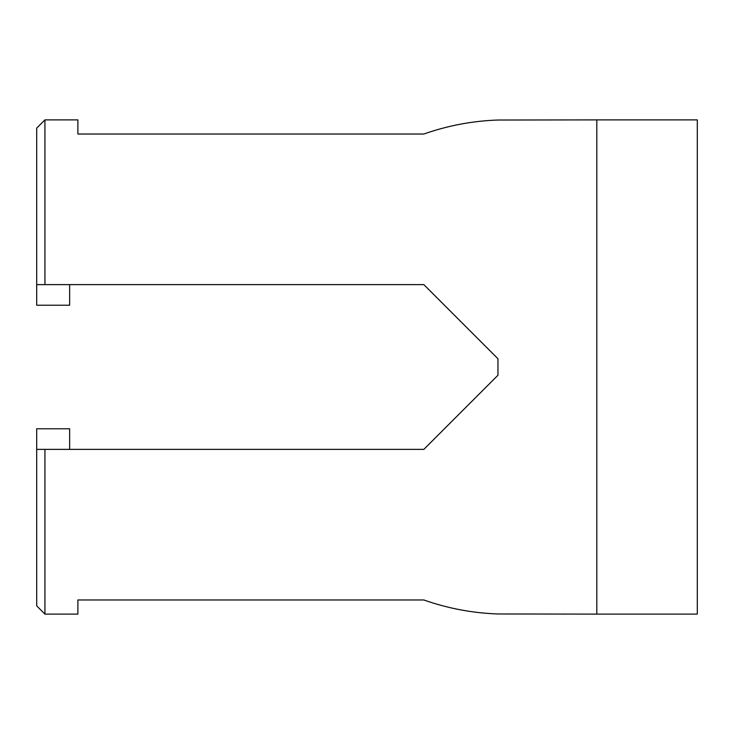 <?xml version="1.0" encoding="UTF-8"?>
<svg xmlns="http://www.w3.org/2000/svg" width="734" height="734" viewBox="0 0 734 734"><rect width="100%" height="100%" fill="white"/><g stroke="black" fill="none" stroke-linecap="round" stroke-linejoin="round"><path stroke-width="1.1" d="M44.939 119.89L77.887 119.89L77.887 134.028L423.839 134.028C447.832 125.569 472.54 120.908 497.964 120.027L596.806 119.89L596.806 614.11L697.3 614.11L697.3 119.89L596.806 119.89L596.806 614.11L497.964 613.973C472.54 613.092 447.832 608.431 423.839 599.972L77.887 599.972L77.887 614.11L44.939 614.11L44.939 449.373L423.839 449.373L497.964 375.239L497.964 358.761L423.839 284.627L36.7 284.627L36.7 128.129L44.939 119.89L44.939 284.627M44.939 614.11L36.7 605.871L36.7 428.775L69.647 428.775L69.647 449.373M69.647 284.627L69.647 305.225L36.7 305.225L36.7 284.627M36.7 449.373L44.939 449.373"/></g></svg>
